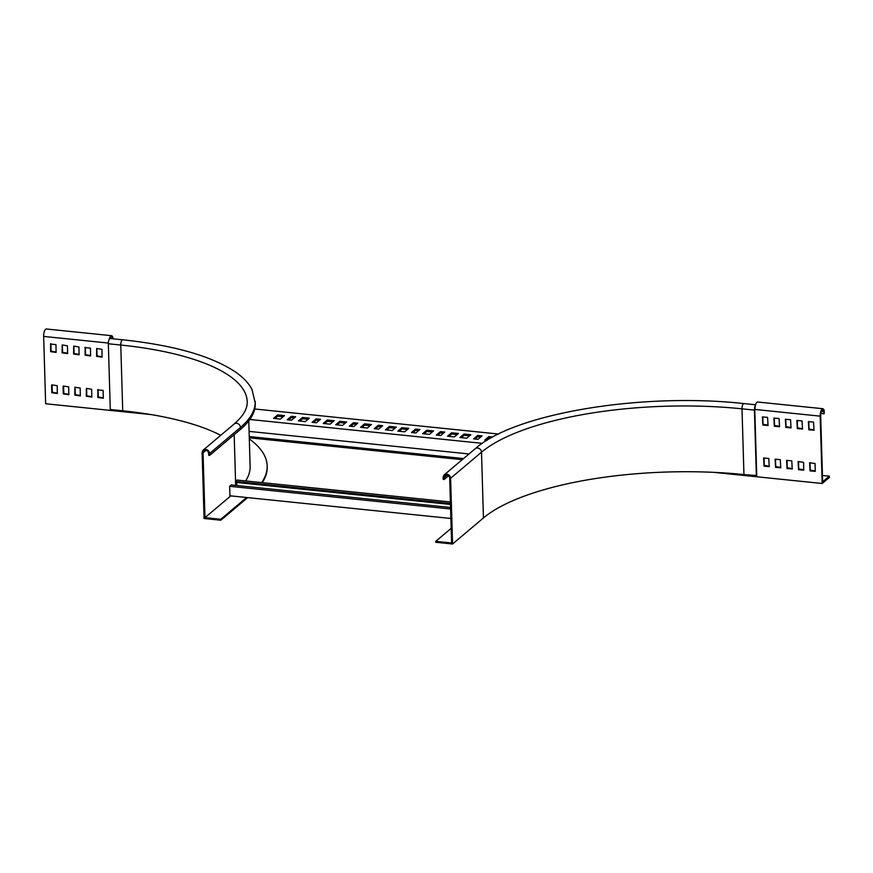 <?xml version="1.0" encoding="UTF-8"?>
<svg xmlns="http://www.w3.org/2000/svg" width="873" height="873" viewBox="0 0 873 873"><rect width="100%" height="100%" fill="white"/><g stroke="black" fill="none" stroke-linecap="round" stroke-linejoin="round"><path stroke-width="1.31" d="M246.623 497.512L220.814 519.271L220.847 520.221L204.075 518.497L202.121 452.738A4.016 3.514 49.9 0 1 209.575 453.502L209.629 455.4L208.702 455.302L208.647 453.403A3.012 2.63 -130.1 0 0 203.049 452.836L204.98 517.645L230.778 495.886M247.648 497.61L220.847 520.221M255.222 401.362A208.669 67.745 178.3 0 1 240.457 427.454A4.016 3.514 49.9 0 0 234.15 424.005C243.251 416.072 247.605 408.608 247.201 401.602A200.648 65.137 178.3 0 0 120.769 345.031L108.339 343.766L110.293 409.524L122.722 410.801L120.769 345.031A4.016 1.44 -84.1 0 1 122.657 339.793C173.705 345.228 211.277 355.944 235.383 371.953C243.087 377.245 248.619 383.061 251.991 389.413L255.276 403.261A208.669 67.745 178.3 0 1 240.522 429.352L209.629 455.4M122.722 410.801A200.648 65.137 178.3 0 1 220.738 435.311M249.307 438.912A218.708 70.997 178.3 0 1 267.171 465.876L267.203 466.826A218.708 70.997 178.3 0 1 262.282 482.649M267.171 465.876A218.708 70.997 178.3 0 1 261.649 482.583M248.772 420.884L250.125 466.389A201.652 65.464 178.3 0 1 245.608 480.936M108.339 343.766A4.016 1.44 -84.1 0 1 110.238 338.517L122.657 339.793M204.98 517.645L220.814 519.271M450.457 504.43L235.492 482.365L235.459 481.416L237.063 480.063L450.392 501.964M236.758 482.496L236.856 485.53M450.555 507.475L231.258 484.952L229.654 486.305L229.708 488.203L229.937 495.799L450.883 518.475M235.459 481.416L450.435 503.481M229.654 486.305L450.599 508.992M249.089 431.382L469.008 453.96M249.242 436.544L463.574 458.543M482.333 443.353L249.809 419.476M357.799 423.143L353.456 422.696L349.375 426.133L353.729 426.581L357.799 423.143M371.472 424.551L364.63 423.841L360.56 427.29L367.391 427.988L371.472 424.551M382.647 425.697L378.304 425.249L374.222 428.687L378.576 429.134L382.647 425.697M396.32 427.104L389.478 426.395L385.408 429.832L392.239 430.542L396.32 427.104M346.614 421.997L339.783 421.299L335.712 424.736L342.543 425.435L346.614 421.997M284.5 415.613L277.658 414.915L273.587 418.353L280.419 419.062L284.5 415.613M295.674 416.77L291.331 416.323L287.25 419.76L291.604 420.208L295.674 416.77M309.348 418.167L302.516 417.469L298.435 420.906L305.266 421.604L309.348 418.167M320.522 419.313L316.179 418.876L312.098 422.314L316.452 422.761L320.522 419.313M334.195 420.721L327.364 420.022L323.283 423.46L330.114 424.158L334.195 420.721M498.57 434.034L254.698 408.99M408.739 428.37L401.907 427.672L397.826 431.109L404.668 431.819L408.739 428.37M470.863 434.754L464.032 434.056L459.951 437.493L466.782 438.191L470.863 434.754M458.434 433.477L451.603 432.779L447.533 436.216L454.364 436.915L458.434 433.477M444.772 432.07L440.429 431.633L436.347 435.07L440.69 435.518L444.772 432.07M433.586 430.924L426.755 430.225L422.685 433.663L429.516 434.361L433.586 430.924M492.809 437.002L488.88 436.598L484.799 440.047L487.112 440.276M419.924 429.527L415.57 429.079L411.499 432.517L415.843 432.964L419.924 429.527M482.049 435.9L477.695 435.452L473.624 438.89L477.968 439.337L482.049 435.9M356.468 424.267L353.489 423.962L350.75 426.275M370.13 425.675L364.674 425.107L361.924 427.421M381.315 426.821L378.336 426.515L375.597 428.829M394.989 428.228L389.522 427.661L386.772 429.974M345.282 423.121L339.826 422.565L337.076 424.878M283.158 416.737L277.701 416.181L274.951 418.494M294.343 417.894L291.364 417.589L288.625 419.902M308.016 419.291L302.549 418.734L299.799 421.048M319.191 420.437L316.212 420.131L313.472 422.456M332.864 421.845L327.397 421.288L324.658 423.601M407.407 429.494L401.94 428.938L399.201 431.251M469.532 435.878L464.065 435.321L461.326 437.635M457.103 434.601L451.647 434.045L448.897 436.358M443.44 433.194L440.461 432.888L437.722 435.201M432.255 432.048L426.799 431.491L424.049 433.805M490.877 438.071L488.913 437.864L486.174 440.178M418.593 430.651L415.613 430.345L412.864 432.659M480.717 437.024L477.738 436.718L474.988 439.032M249.274 437.81L462.232 459.667M68.902 394.334L63.816 393.494L63.587 386.062M57.411 393.156L52.315 392.315L52.096 384.873M823.752 411.696A4.343 1.56 -84.1 0 0 822.726 410.048A4.343 1.56 -84.1 0 0 820.675 415.723L822.639 481.809L829.317 476.178L829.35 477.444L822.18 483.489L820.184 416.148A5.685 2.041 -84.1 0 1 822.868 408.717A5.685 2.041 -84.1 0 1 824.21 410.867L824.167 413.791L823.752 411.696L821.395 411.456M80.392 395.513L75.307 394.672L75.078 387.241M91.894 396.691L86.798 395.851L86.58 388.42M103.385 397.87L98.289 397.029L98.071 389.598M56.188 352.048L51.103 351.208L50.874 343.776M67.679 353.227L62.594 352.386L62.376 344.955M79.181 354.405L74.085 353.576L73.867 346.134M90.672 355.595L85.576 354.754L85.358 347.312M102.163 356.773L97.067 355.933L96.848 348.502M798.5 461.511L798.73 468.943L803.815 469.783M810.002 462.69L810.22 470.132L815.306 470.962M787.01 460.333L787.228 467.764L792.324 468.605M775.519 459.154L775.737 466.586L780.833 467.426M764.028 457.976L764.246 465.407L769.342 466.247M808.78 421.594L808.998 429.025L814.094 429.865M797.289 420.415L797.507 427.846L802.593 428.687M785.787 419.236L786.016 426.668L791.102 427.508M774.296 418.047L774.515 425.489L779.611 426.33M762.806 416.868L763.024 424.311L768.12 425.14M822.453 475.479L829.317 476.178M113.086 338.811L112.901 337.84A5.685 2.041 95.9 0 0 111.558 335.69L46.334 328.99A5.685 2.041 -84.1 0 0 43.65 336.411L45.647 403.763L151.105 414.588M713.71 472.348L822.18 483.489M63.096 386.324L63.314 393.909L68.814 394.705L68.683 386.892L63.423 386.041M51.594 385.146L51.823 392.73L57.323 393.527L57.192 385.713L51.933 384.862M822.868 408.717L757.633 402.017A5.685 2.041 95.9 0 0 754.959 409.448L754.785 409.426M74.882 387.219L74.805 395.087L80.305 395.884L80.174 388.07L74.882 387.219M86.383 388.398L86.307 396.266L91.796 397.062L91.665 389.26L86.383 388.398M97.874 389.576L97.798 397.444L103.287 398.252L103.156 390.438L97.569 389.86M50.678 343.755L50.601 351.633L56.101 352.43L55.97 344.617L50.383 344.038M62.169 344.933L62.092 352.812L67.592 353.609L67.461 345.795L62.169 344.933M73.67 346.112L73.594 353.991L79.083 354.787L78.952 346.974L73.67 346.112M85.161 347.301L85.085 355.169L90.574 355.966L90.454 348.152L84.856 347.585M96.652 348.48L96.576 356.348L102.076 357.144L101.945 349.331L96.652 348.48M803.596 462.352L803.727 470.165L798.555 469.718L798.097 461.555L803.596 462.352M815.087 463.53L815.218 471.344L810.046 470.896L809.598 462.734L815.087 463.53M791.778 460.824L792.237 468.987L787.053 468.528L786.606 460.377L791.778 460.824M780.287 459.645L780.746 467.808L775.562 467.35L775.115 459.198L780.287 459.645M768.797 458.467L769.244 466.619L764.071 466.171L763.624 458.009L768.797 458.467M813.549 422.085L813.996 430.236L808.824 429.789L808.376 421.637L813.549 422.085M802.058 420.906L802.505 429.058L797.333 428.61L796.885 420.448L802.058 420.906M790.567 419.717L791.014 427.879L785.842 427.432L785.384 419.269L790.567 419.717M779.076 418.538L779.524 426.701L774.34 426.253L773.893 418.091L779.076 418.538M767.574 417.359L768.033 425.522L762.849 425.075L762.402 416.912L767.574 417.359M110.085 338.418L112.442 338.659A4.343 1.56 95.9 0 0 111.428 337.022A4.343 1.56 95.9 0 0 110.042 338.538M111.558 335.69A5.685 2.041 95.9 0 0 109.256 339.291M820.838 413.442L824.167 413.791M327.397 421.288L327.364 420.022M316.212 420.131L316.179 418.876M302.549 418.734L302.516 417.469M291.364 417.589L291.331 416.323M277.701 416.181L277.658 414.915M339.826 422.565L339.783 421.299M401.94 428.938L401.907 427.672M464.065 435.321L464.032 434.056M389.522 427.661L389.478 426.395M451.647 434.045L451.603 432.779M378.336 426.515L378.304 425.249M440.461 432.888L440.429 431.633M364.674 425.107L364.63 423.841M426.799 431.491L426.755 430.225M488.913 437.864L488.88 436.598M353.489 423.962L353.456 422.696M415.613 430.345L415.57 429.079M477.738 436.718L477.695 435.452M452.563 544.01L483.446 517.962A200.648 65.137 178.3 0 1 743.949 474.585L741.995 408.815A200.648 65.137 -1.7 0 0 481.503 452.203L450.61 478.251A4.016 3.514 -130.1 0 0 443.157 477.487L443.211 479.386L444.15 479.473L444.084 477.575A3.012 2.63 49.9 0 1 449.682 478.153L451.603 542.962L435.758 541.336L435.791 542.286L452.563 544.01L450.61 478.251M755.014 407.658A3.012 1.08 95.9 0 0 754.785 409.786L756.738 475.545L743.949 474.585M451.166 528.351L435.758 541.336M448.526 475.785L444.15 479.473M756.367 475.861L754.414 410.092A4.016 1.44 -84.1 0 1 755.331 405.629M234.171 434.699L235.557 481.329M235.59 482.376L235.677 485.41M206.039 450.315L203.049 452.836M209.575 453.502L240.457 427.454L240.522 429.352M820.184 416.148L754.959 409.448M43.65 336.411L108.35 343.056M483.446 517.962L481.503 452.203A4.016 3.514 -130.1 0 0 475.185 448.755L444.302 474.803M447.074 475.065L444.084 477.575M754.414 410.092L741.995 408.815A4.016 1.44 -84.1 0 1 743.883 403.577C642.332 392.337 514.688 413.213 475.185 448.755M234.15 424.005L203.256 450.053M743.883 403.577L755.56 404.777"/></g></svg>
